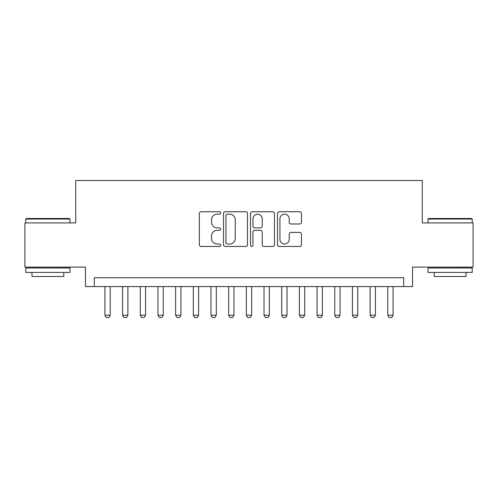 <?xml version="1.0" encoding="UTF-8"?>
<svg xmlns="http://www.w3.org/2000/svg" width="498" height="498" viewBox="0 0 498 498"><rect width="100%" height="100%" fill="white"/><g stroke="black" fill="none" stroke-linecap="round" stroke-linejoin="round"><path stroke-width="0.75" d="M220.714 212.97A1.214 1.214 0 0 0 219.5 211.756L201.055 211.756A1.737 1.737 0 0 0 199.325 213.493L199.325 244.73A1.737 1.737 0 0 0 201.055 246.466L219.5 246.466A1.214 1.214 0 0 0 220.714 245.246A1.214 1.214 0 0 0 219.5 244.032L217.109 244.032A5.553 5.553 0 0 1 211.557 238.48L211.557 235.878A5.553 5.553 0 0 1 217.109 230.325L219.5 230.325A1.214 1.214 0 0 0 220.714 229.111A1.214 1.214 0 0 0 219.5 227.897L217.109 227.897A5.553 5.553 0 0 1 211.557 222.338L211.557 219.736A5.553 5.553 0 0 1 217.109 214.184L219.5 214.184A1.214 1.214 0 0 0 220.714 212.97M299.721 223.988A1.737 1.737 0 0 0 301.452 222.257L301.452 213.493A1.737 1.737 0 0 0 299.721 211.756L279.241 211.756A1.737 1.737 0 0 0 277.504 213.493L277.504 244.73A1.737 1.737 0 0 0 279.241 246.466L299.721 246.466A1.737 1.737 0 0 0 301.452 244.73L301.452 234.141A1.737 1.737 0 0 0 299.721 232.404L290.957 232.404A1.737 1.737 0 0 0 289.22 234.141L289.22 239.395A4.644 4.644 0 0 1 284.576 244.032A4.644 4.644 0 0 1 279.932 239.395L279.932 218.827A4.644 4.644 0 0 1 284.576 214.184A4.644 4.644 0 0 1 289.22 218.827L289.22 222.257A1.737 1.737 0 0 0 290.957 223.988L299.721 223.988M403.704 286.574L412.543 286.574L412.543 267.121L473.1 267.121L473.1 222.923L422.267 222.923L422.267 180.488L75.733 180.488L75.733 222.923L24.9 222.923L24.9 267.121L85.457 267.121L85.457 286.574L403.704 286.574L403.704 277.728L94.296 277.728L94.296 286.574M247.481 213.493A1.737 1.737 0 0 0 245.744 211.756L225.27 211.756A1.737 1.737 0 0 0 223.534 213.493L223.534 244.73A1.737 1.737 0 0 0 225.27 246.466L245.744 246.466A1.737 1.737 0 0 0 247.481 244.73L247.481 213.493M252.256 211.756L272.73 211.756A1.737 1.737 0 0 1 274.466 213.493L274.466 244.73A1.737 1.737 0 0 1 272.73 246.466L263.971 246.466A1.737 1.737 0 0 1 262.234 244.73L262.234 232.062A1.737 1.737 0 0 0 260.498 230.325L254.683 230.325A1.737 1.737 0 0 0 252.947 232.062L252.947 245.246A1.214 1.214 0 0 1 251.733 246.466A1.214 1.214 0 0 1 250.519 245.246L250.519 213.493A1.737 1.737 0 0 1 252.256 211.756M227.175 214.184A1.214 1.214 0 0 0 225.961 215.397L225.961 242.819A1.214 1.214 0 0 0 227.175 244.032L229.69 244.032A5.553 5.553 0 0 0 235.249 238.48L235.249 219.736A5.553 5.553 0 0 0 229.69 214.184L227.175 214.184M262.234 218.915A4.644 4.644 0 0 0 257.591 214.271A4.644 4.644 0 0 0 252.947 218.915L252.947 226.16A1.737 1.737 0 0 0 254.683 227.897L260.498 227.897A1.737 1.737 0 0 0 262.234 226.16L262.234 218.915M104.904 286.574L104.904 315.215L110.207 315.215L110.207 286.574M110.207 315.215L108.881 317.512L106.23 317.512L104.904 315.215M26.313 218.504L69.452 218.504L69.988 219.033L25.784 219.033L26.313 218.504M47.883 272.425L25.784 272.425L25.784 268.005L69.988 268.005L69.988 272.425L47.883 272.425M63.8 272.425L63.8 276.496L31.972 276.496L31.972 272.425M428.548 218.504L471.687 218.504L472.216 219.033L428.012 219.033L428.548 218.504M450.117 272.425L428.012 272.425L428.012 268.005L472.216 268.005L472.216 272.425L450.117 272.425M466.028 272.425L466.028 276.496L434.2 276.496L434.2 272.425M122.583 286.574L122.583 315.215L127.886 315.215L127.886 286.574M127.886 315.215L126.56 317.512L123.909 317.512L122.583 315.215M140.268 286.574L140.268 315.215L145.572 315.215L145.572 286.574M145.572 315.215L144.246 317.512L141.594 317.512L140.268 315.215M157.947 286.574L157.947 315.215L163.251 315.215L163.251 286.574M163.251 315.215L161.925 317.512L159.273 317.512L157.947 315.215M175.626 286.574L175.626 315.215L180.93 315.215L180.93 286.574M180.93 315.215L179.604 317.512L176.952 317.512L175.626 315.215M193.305 286.574L193.305 315.215L198.609 315.215L198.609 286.574M198.609 315.215L197.283 317.512L194.631 317.512L193.305 315.215M210.984 286.574L210.984 315.215L216.294 315.215L216.294 286.574M216.294 315.215L214.968 317.512L212.316 317.512L210.984 315.215M228.669 286.574L228.669 315.215L233.973 315.215L233.973 286.574M233.973 315.215L232.647 317.512L229.995 317.512L228.669 315.215M246.348 286.574L246.348 315.215L251.652 315.215L251.652 286.574M251.652 315.215L250.326 317.512L247.674 317.512L246.348 315.215M264.027 286.574L264.027 315.215L269.331 315.215L269.331 286.574M269.331 315.215L268.005 317.512L265.353 317.512L264.027 315.215M281.706 286.574L281.706 315.215L287.016 315.215L287.016 286.574M287.016 315.215L285.684 317.512L283.032 317.512L281.706 315.215M299.391 286.574L299.391 315.215L304.695 315.215L304.695 286.574M304.695 315.215L303.369 317.512L300.717 317.512L299.391 315.215M317.07 286.574L317.07 315.215L322.374 315.215L322.374 286.574M322.374 315.215L321.048 317.512L318.396 317.512L317.07 315.215M334.749 286.574L334.749 315.215L340.053 315.215L340.053 286.574M340.053 315.215L338.727 317.512L336.075 317.512L334.749 315.215M352.428 286.574L352.428 315.215L357.732 315.215L357.732 286.574M357.732 315.215L356.406 317.512L353.754 317.512L352.428 315.215M370.114 286.574L370.114 315.215L375.417 315.215L375.417 286.574M375.417 315.215L374.091 317.512L371.44 317.512L370.114 315.215M387.793 286.574L387.793 315.215L393.096 315.215L393.096 286.574M393.096 315.215L391.77 317.512L389.119 317.512L387.793 315.215M25.784 222.923L25.784 219.033M35.862 268.005L35.862 267.121M59.909 268.005L59.909 267.121M69.988 222.923L69.988 219.033M428.012 222.923L428.012 219.033M438.091 268.005L438.091 267.121M462.138 268.005L462.138 267.121M472.216 222.923L472.216 219.033"/></g></svg>
